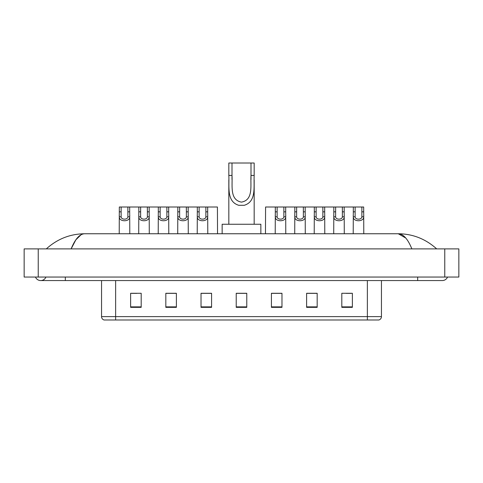 <?xml version="1.0" encoding="UTF-8"?>
<svg xmlns="http://www.w3.org/2000/svg" width="483" height="483" viewBox="0 0 483 483"><rect width="100%" height="100%" fill="white"/><g stroke="black" fill="none" stroke-linecap="round" stroke-linejoin="round"><path stroke-width="0.72" d="M35.47 277.049A5.633 5.633 0 0 0 45.915 277.049A5.633 5.633 0 0 1 35.47 277.049A5.633 5.633 0 0 0 40.693 280.569A5.633 5.633 0 0 1 35.47 277.049M447.53 277.049A5.633 5.633 0 0 1 442.307 280.569A5.633 5.633 0 0 0 447.53 277.049A5.633 5.633 0 0 1 442.307 280.569A5.633 5.633 0 0 0 447.53 277.049M411.866 248.89C407.827 238.952 403.293 233.905 398.258 233.754L84.742 233.754C79.707 233.905 75.173 238.952 71.134 248.89L75.873 239.791L81.084 234.75M38.229 248.89L458.85 248.89L458.85 277.049L24.15 277.049L24.15 248.89L38.229 248.89L38.229 277.049M435.479 247.803L436.674 248.89C425.595 238.916 412.79 233.869 398.258 233.754L405.774 238.041M47.521 247.803L46.326 248.89C57.35 238.934 70.156 233.893 84.742 233.754M367.37 319.994L367.37 316.613L381.449 316.613C381.353 318.303 380.507 319.426 378.913 319.994L104.087 319.994A3.52 3.52 0 0 1 101.551 316.613L101.551 280.569M352.373 307.357L352.373 293.278L341.813 293.278L341.813 307.357L352.373 307.357M317.174 307.357L317.174 293.278L306.614 293.278L306.614 307.357L317.174 307.357M281.975 307.357L281.975 293.278L271.416 293.278L271.416 307.357L281.975 307.357M141.187 307.357L141.187 293.278L130.627 293.278L130.627 307.357L141.187 307.357M176.386 307.357L176.386 293.278L165.826 293.278L165.826 307.357L176.386 307.357M211.584 307.357L211.584 293.278L201.025 293.278L201.025 307.357L211.584 307.357M246.777 307.357L246.777 293.278L236.223 293.278L236.223 307.357L246.777 307.357M360.964 319.994L115.63 319.994L115.63 316.613L367.37 316.613L367.37 280.569M316.86 293.35L312.392 293.35M307.11 293.35L317.174 293.35M346.112 293.35L351.389 293.35M209.61 293.35L205.142 293.35M165.826 293.35L175.89 293.35M170.608 293.35L166.14 293.35M131.611 293.35L136.888 293.35M277.858 293.35L273.39 293.35M246.777 293.35L236.223 293.35M211.584 293.35L201.025 293.35M281.975 293.35L271.416 293.35M231.997 163.006L254.173 163.006L254.173 175.432C253.599 187.018 256.551 201.58 244.241 205.299L238.759 205.299C226.436 201.562 229.401 186.981 228.827 175.432L228.827 163.006L231.997 163.006L231.997 179.507M228.827 175.432L231.997 175.432C232.673 185.406 229.407 199.853 241.428 202.123C253.611 199.998 250.327 185.466 251.003 175.432L251.003 163.006M254.173 175.432L251.003 175.432L251.003 179.561M228.827 179.96L228.827 224.251M254.173 179.984L254.173 224.251M260.856 233.754L260.856 224.251L222.144 224.251L222.144 233.754M121.142 207.008L121.13 216.813C121.251 219.934 127.754 219.934 127.874 216.813L127.856 207.008L119.325 207.008L119.223 233.754M127.856 207.008L129.673 207.008L129.782 233.754M129.782 215.539L129.686 216.813C130.102 222.053 118.896 222.053 119.319 216.813L119.223 215.539M140.644 207.008L140.625 216.813C140.752 219.934 147.249 219.934 147.375 216.813L147.357 207.008L138.826 207.008L138.724 233.754M147.357 207.008L149.175 207.008L149.283 233.754M149.283 215.539L149.181 216.813C149.603 222.053 138.398 222.053 138.82 216.813L138.724 215.539M160.145 207.008L160.127 216.813C160.247 219.934 166.75 219.934 166.87 216.813L166.858 207.008L158.327 207.008L158.219 233.754M166.858 207.008L168.676 207.008L168.778 233.754M168.778 215.539L168.682 216.813C169.104 222.053 157.899 222.053 158.315 216.813L158.219 215.539M179.64 207.008L179.628 216.813C179.748 219.934 186.251 219.934 186.372 216.813L186.36 207.008L177.829 207.008L177.72 233.754M186.36 207.008L188.171 207.008L188.279 233.754M188.279 215.539L188.183 216.813C188.605 222.053 177.394 222.053 177.816 216.813L177.72 215.539M199.141 207.008L199.129 216.813C199.25 219.934 205.752 219.934 205.873 216.813L205.861 207.008L197.33 207.008L197.221 233.754M205.861 207.008L207.672 207.008L207.781 233.754M207.781 215.539L207.684 216.813C208.107 222.053 196.895 222.053 197.318 216.813L197.221 215.539M277.139 207.008L277.127 216.813C277.248 219.934 283.75 219.934 283.871 216.813L283.859 207.008L275.328 207.008L275.219 233.754M283.859 207.008L285.67 207.008L285.779 233.754M285.779 215.539L285.682 216.813C286.105 222.053 274.893 222.053 275.316 216.813L275.219 215.539M296.64 207.008L296.628 216.813C296.749 219.934 303.252 219.934 303.372 216.813L303.36 207.008L294.829 207.008L294.721 233.754M303.36 207.008L305.171 207.008L305.28 233.754M305.28 215.539L305.184 216.813C305.606 222.053 294.395 222.053 294.817 216.813L294.721 215.539M316.142 207.008L316.13 216.813C316.25 219.934 322.753 219.934 322.873 216.813L322.855 207.008L314.324 207.008L314.222 233.754M322.855 207.008L324.673 207.008L324.781 233.754M324.781 215.539L324.685 216.813C325.101 222.053 313.896 222.053 314.318 216.813L314.222 215.539M335.643 207.008L335.625 216.813C335.751 219.934 342.248 219.934 342.375 216.813L342.356 207.008L333.825 207.008L333.717 233.754M342.356 207.008L344.174 207.008L344.276 233.754M344.276 215.539L344.18 216.813C344.602 222.053 333.397 222.053 333.819 216.813L333.717 215.539M355.144 207.008L355.126 216.813C355.246 219.934 361.749 219.934 361.87 216.813L361.858 207.008L353.327 207.008L353.218 233.754M361.858 207.008L363.675 207.008L363.777 233.754M363.777 215.539L363.681 216.813C364.104 222.053 352.898 222.053 353.315 216.813L353.218 215.539M129.673 207.008L138.826 207.008M149.175 207.008L158.327 207.008M168.676 207.008L177.829 207.008M188.171 207.008L197.33 207.008M207.672 207.008L217.422 207.008L217.531 233.754M275.328 207.008L265.578 207.008L265.469 233.754M285.67 207.008L294.829 207.008M305.171 207.008L314.324 207.008M324.673 207.008L333.825 207.008M344.174 207.008L353.327 207.008M417.668 277.049L417.668 280.569L442.307 280.569M65.332 277.049L65.332 280.569L417.668 280.569M444.771 248.89L444.771 277.049M101.551 316.613L115.63 316.613L115.63 280.569M246.777 306.868L236.223 306.868M211.584 306.868L201.025 306.868M176.386 306.868L165.826 306.868M141.187 306.868L130.627 306.868M281.975 306.868L271.416 306.868M317.174 306.868L306.614 306.868M352.373 306.868L341.813 306.868M238.759 205.299L244.241 205.299M129.686 216.813L127.874 216.813M121.13 216.813L119.319 216.813M121.142 211.832L119.325 211.832M129.673 211.832L127.856 211.832M149.181 216.813L147.375 216.813M140.625 216.813L138.82 216.813M140.644 211.832L138.826 211.832M149.175 211.832L147.357 211.832M168.682 216.813L166.87 216.813M160.127 216.813L158.315 216.813M160.145 211.832L158.327 211.832M168.676 211.832L166.858 211.832M188.183 216.813L186.372 216.813M179.628 216.813L177.816 216.813M179.64 211.832L177.829 211.832M188.171 211.832L186.36 211.832M207.684 216.813L205.873 216.813M199.129 216.813L197.318 216.813M199.141 211.832L197.33 211.832M207.672 211.832L205.861 211.832M285.682 216.813L283.871 216.813M277.127 216.813L275.316 216.813M277.139 211.832L275.328 211.832M285.67 211.832L283.859 211.832M305.184 216.813L303.372 216.813M296.628 216.813L294.817 216.813M296.64 211.832L294.829 211.832M305.171 211.832L303.36 211.832M324.685 216.813L322.873 216.813M316.13 216.813L314.318 216.813M316.142 211.832L314.324 211.832M324.673 211.832L322.855 211.832M344.18 216.813L342.375 216.813M335.625 216.813L333.819 216.813M335.643 211.832L333.825 211.832M344.174 211.832L342.356 211.832M363.681 216.813L361.87 216.813M355.126 216.813L353.315 216.813M355.144 211.832L353.327 211.832M363.675 211.832L361.858 211.832M65.332 280.569L40.693 280.569M381.449 316.613L381.449 280.569"/></g></svg>
